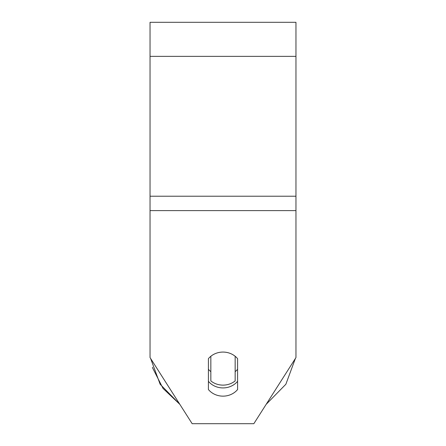<?xml version="1.0" encoding="UTF-8"?>
<svg xmlns="http://www.w3.org/2000/svg" width="446" height="446" viewBox="0 0 446 446"><rect width="100%" height="100%" fill="white"/><g stroke="black" fill="none" stroke-linecap="round" stroke-linejoin="round"><path stroke-width="0.67" d="M223 385.127A18.241 16.53 0 0 1 210.841 380.917L210.841 356.276A18.241 16.53 0 0 1 223 352.067A18.241 16.53 0 0 1 235.159 356.276L235.159 380.917A18.241 16.53 0 0 1 223 385.127M210.841 371.669A18.241 16.53 0 0 1 208.41 369.266M237.59 369.266A18.241 16.53 0 0 1 235.159 371.669M237.59 389.536A18.241 16.53 0 0 1 223 396.148A18.241 16.53 0 0 1 208.41 389.536L208.41 358.679A18.241 16.53 0 0 1 237.59 358.679L237.59 389.536M208.41 381.313A18.241 16.53 180 0 0 223 387.925A18.241 16.53 180 0 0 237.59 381.313M295.96 210.607L295.96 22.3L150.04 22.3L150.04 357.58L192.165 423.7L253.835 423.7L295.96 357.58L295.96 210.607L150.04 210.607M295.96 56.347L150.04 56.347M295.96 196.218L150.04 196.218M150.609 358.467L160.136 384.251L179.827 404.332L163.024 388.41L152.727 368.195M266.173 404.332L285.864 384.251L295.391 358.467L285.864 384.251L266.173 404.332M152.677 368.034L152.454 367.264"/></g></svg>
